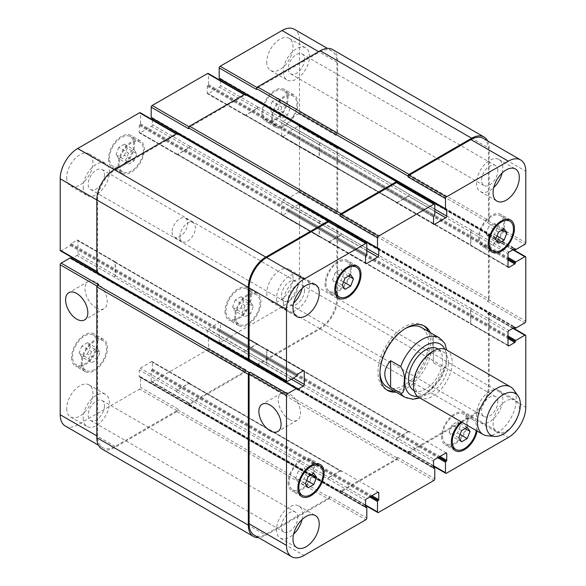 <?xml version="1.0" encoding="UTF-8"?>
<svg xmlns="http://www.w3.org/2000/svg" width="586" height="586" viewBox="0 0 586 586"><rect width="100%" height="100%" fill="white"/><g stroke="black" fill="none" stroke-linecap="round" stroke-linejoin="round"><path stroke-width="0.44" stroke-dasharray="2.93 2.2" d="M394.041 390.987A37.086 21.411 120 0 0 430.424 342.063A37.086 21.411 120 0 0 428.373 331.508M423.693 325.691A37.086 21.411 120 0 0 422.748 325.084A37.086 21.411 120 0 0 385.661 346.494A37.086 21.411 120 0 0 385.661 389.316A37.086 21.411 120 0 0 386.657 389.837M387.031 386.943A34.34 19.821 120 0 0 413.496 377.743A34.34 19.821 120 0 0 428.483 343.184A34.34 19.821 120 0 0 421.371 327.464M405.153 328.636A34.34 19.821 120 0 0 379.94 372.308M430.314 332.628A37.086 21.411 -60 0 1 432.365 343.184A37.086 21.411 -60 0 1 395.982 392.107M96.133 307.906A15.719 9.076 -120 0 0 103.993 308.69A15.719 9.076 -120 0 0 103.993 290.539A15.719 9.076 -120 0 0 88.274 281.463A15.719 9.076 -120 0 0 85.864 294.055A15.719 9.076 -120 0 0 96.133 307.906M289.403 419.495A15.719 9.076 -120 0 0 297.263 420.272A15.719 9.076 -120 0 0 297.263 402.121A15.719 9.076 -120 0 0 281.544 393.045A15.719 9.076 -120 0 0 279.134 405.644A15.719 9.076 -120 0 0 289.403 419.495M444.84 343.403L443.441 341.865L433.34 336.034L433.34 362.668L443.441 368.499L446.21 366.367L446.627 349.981M433.34 336.034L433.34 362.668M413.555 390.357A24.033 13.881 120 0 0 432.072 383.918A24.033 13.881 120 0 0 442.569 359.723A24.033 13.881 120 0 0 437.588 348.721M448.393 363.093A24.033 13.881 120 0 0 443.412 352.083A24.033 13.881 120 0 0 419.378 365.964A24.033 13.881 120 0 0 419.378 393.719A24.033 13.881 120 0 0 437.903 387.28A24.033 13.881 120 0 0 448.393 363.093M419.063 397.498A27.469 15.859 120 0 0 440.233 390.144A27.469 15.859 120 0 0 452.224 362.5A27.469 15.859 120 0 0 446.532 349.923M487.127 435.728A27.469 15.859 120 0 0 506.56 424.535A27.469 15.859 120 0 0 516.288 399.484A27.469 15.859 120 0 0 513.673 389.749M88.779 358.757L91.584 362.749L97.195 359.511L99.994 352.281L97.195 348.296L91.584 351.534L88.779 358.757L79.066 353.153L81.872 357.138L91.584 362.749M81.872 357.138L87.482 353.9L97.195 359.511M87.482 353.9L90.281 346.678L99.994 352.281M90.281 346.678L87.482 342.685L97.195 348.296M87.482 342.685L81.872 345.923L91.584 351.534M81.872 345.923L79.066 353.153M242.23 312.778L245.036 316.77L250.64 313.532L253.445 306.302L250.64 302.317L245.036 305.555L242.23 312.778L232.517 307.174L235.323 311.159L245.036 316.77M235.323 311.159L240.934 307.921L250.64 313.532M240.934 307.921L243.732 300.699L253.445 306.302M243.732 300.699L240.934 296.706L250.64 302.317M240.934 296.706L235.323 299.944L245.036 305.555M235.323 299.944L232.517 307.174M279.141 114.285L281.939 118.269L287.55 115.032L290.348 107.809L287.55 103.817L281.939 107.055L279.141 114.285L269.428 108.674L272.226 112.666L281.939 118.269M272.226 112.666L277.837 109.428L287.55 115.032M277.837 109.428L280.643 102.198L290.348 107.809M280.643 102.198L277.837 98.214L287.55 103.817M277.837 98.214L272.226 101.451L281.939 107.055M272.226 101.451L269.428 108.674M125.69 160.264L128.488 164.248L134.099 161.011L136.904 153.788L134.099 149.796L128.488 153.034L125.69 160.264L115.977 154.653L118.775 158.645L128.488 164.248M118.775 158.645L124.386 155.407L134.099 161.011M124.386 155.407L127.191 148.177L136.904 153.788M127.191 148.177L124.386 144.193L134.099 149.796M124.386 144.193L118.775 147.43L128.488 153.034M118.775 147.43L115.977 154.653M272.607 118.057A17.17 9.911 120 0 0 276.16 125.917A17.17 9.911 120 0 0 293.33 115.999A17.17 9.911 120 0 0 293.33 96.177A17.17 9.911 120 0 0 280.101 100.777A17.17 9.911 120 0 0 272.607 118.057M262.894 112.446A17.17 9.911 -60 0 1 270.388 95.166A17.17 9.911 -60 0 1 283.617 90.566A17.17 9.911 -60 0 1 283.617 110.395A17.17 9.911 -60 0 1 266.447 120.306A17.17 9.911 -60 0 1 262.894 112.446M271.633 118.614A18.54 10.702 120 0 0 275.471 127.103A18.54 10.702 120 0 0 294.018 116.394A18.54 10.702 120 0 0 294.018 94.991A18.54 10.702 120 0 0 279.727 99.957A18.54 10.702 120 0 0 271.633 118.614M261.92 113.01A18.54 10.702 120 0 0 265.758 121.492A18.54 10.702 120 0 0 284.305 110.791A18.54 10.702 120 0 0 284.305 89.38A18.54 10.702 120 0 0 270.014 94.346A18.54 10.702 120 0 0 261.92 113.01M119.156 164.036A17.17 9.911 120 0 0 122.708 171.888A17.17 9.911 120 0 0 139.878 161.978A17.17 9.911 120 0 0 139.878 142.156A17.17 9.911 120 0 0 126.649 146.756A17.17 9.911 120 0 0 119.156 164.036M109.443 158.425A17.17 9.911 -60 0 1 116.936 141.145A17.17 9.911 -60 0 1 130.165 136.545A17.17 9.911 -60 0 1 130.165 156.374A17.17 9.911 -60 0 1 112.995 166.285A17.17 9.911 -60 0 1 109.443 158.425M118.182 164.593A18.54 10.702 120 0 0 122.02 173.082A18.54 10.702 120 0 0 140.567 162.373A18.54 10.702 120 0 0 140.567 140.962A18.54 10.702 120 0 0 126.276 145.936A18.54 10.702 120 0 0 118.182 164.593M108.469 158.989A18.54 10.702 120 0 0 112.314 167.471A18.54 10.702 120 0 0 130.854 156.77A18.54 10.702 120 0 0 130.854 135.359A18.54 10.702 120 0 0 116.563 140.325A18.54 10.702 120 0 0 108.469 158.989M82.245 362.529A17.17 9.911 120 0 0 85.805 370.389A17.17 9.911 120 0 0 102.975 360.478A17.17 9.911 120 0 0 102.975 340.656A17.17 9.911 120 0 0 89.746 345.249A17.17 9.911 120 0 0 82.245 362.529M72.539 356.925A17.17 9.911 -60 0 1 80.033 339.646A17.17 9.911 -60 0 1 93.262 335.046A17.17 9.911 -60 0 1 93.262 354.867A17.17 9.911 -60 0 1 76.092 364.785A17.17 9.911 -60 0 1 72.539 356.925M81.278 363.093A18.54 10.702 120 0 0 85.117 371.583A18.54 10.702 120 0 0 103.656 360.873A18.54 10.702 120 0 0 103.656 339.462A18.54 10.702 120 0 0 89.372 344.429A18.54 10.702 120 0 0 81.278 363.093M71.565 357.482A18.54 10.702 120 0 0 75.404 365.972A18.54 10.702 120 0 0 93.95 355.27A18.54 10.702 120 0 0 93.95 333.859A18.54 10.702 120 0 0 79.659 338.825A18.54 10.702 120 0 0 71.565 357.482M235.697 316.55A17.17 9.911 120 0 0 239.256 324.41A17.17 9.911 120 0 0 256.426 314.499A17.17 9.911 120 0 0 256.426 294.677A17.17 9.911 120 0 0 243.19 299.278A17.17 9.911 120 0 0 235.697 316.55M225.984 310.946A17.17 9.911 -60 0 1 233.484 293.667A17.17 9.911 -60 0 1 246.713 289.066A17.17 9.911 -60 0 1 246.713 308.895A17.17 9.911 -60 0 1 229.544 318.806A17.17 9.911 -60 0 1 225.984 310.946M234.73 317.114A18.54 10.702 120 0 0 238.568 325.604A18.54 10.702 120 0 0 257.108 314.894A18.54 10.702 120 0 0 257.108 293.483A18.54 10.702 120 0 0 242.824 298.45A18.54 10.702 120 0 0 234.73 317.114M225.017 311.503A18.54 10.702 120 0 0 228.855 319.993A18.54 10.702 120 0 0 247.395 309.291A18.54 10.702 120 0 0 247.395 287.88A18.54 10.702 120 0 0 233.111 292.846A18.54 10.702 120 0 0 225.017 311.503M283.287 302.537A18.54 10.702 120 0 0 287.125 311.02A18.54 10.702 120 0 0 305.672 300.318A18.54 10.702 120 0 0 305.672 278.907A18.54 10.702 120 0 0 291.381 283.873A18.54 10.702 120 0 0 283.287 302.537M304.537 290.268A11.508 6.644 -60 0 1 299.512 301.849A11.508 6.644 -60 0 1 290.649 304.925A11.508 6.644 -60 0 1 290.649 291.645A11.508 6.644 -60 0 1 302.149 285.001A11.508 6.644 -60 0 1 304.537 290.268M266.776 293A18.54 10.702 120 0 0 270.615 301.49A18.54 10.702 120 0 0 289.162 290.788A18.54 10.702 120 0 0 289.162 269.377A18.54 10.702 120 0 0 274.871 274.343A18.54 10.702 120 0 0 266.776 293M66.709 408.508A18.54 10.702 120 0 0 70.547 416.998A18.54 10.702 120 0 0 89.094 406.296A18.54 10.702 120 0 0 89.094 384.885A18.54 10.702 120 0 0 74.803 389.851A18.54 10.702 120 0 0 66.709 408.508M83.219 418.045A18.54 10.702 120 0 0 87.058 426.527A18.54 10.702 120 0 0 105.605 415.826A18.54 10.702 120 0 0 105.605 394.415A18.54 10.702 120 0 0 91.313 399.381A18.54 10.702 120 0 0 83.219 418.045M104.462 405.776A11.508 6.644 -60 0 1 99.444 417.357A11.508 6.644 -60 0 1 90.581 420.433A11.508 6.644 -60 0 1 90.581 407.153A11.508 6.644 -60 0 1 102.081 400.509A11.508 6.644 -60 0 1 104.462 405.776M83.219 187.022A18.54 10.702 120 0 0 87.058 195.512A18.54 10.702 120 0 0 105.605 184.802A18.54 10.702 120 0 0 105.605 163.391A18.54 10.702 120 0 0 91.313 168.365A18.54 10.702 120 0 0 83.219 187.022M104.462 174.753A11.508 6.644 -60 0 1 99.444 186.333A11.508 6.644 -60 0 1 90.581 189.417A11.508 6.644 -60 0 1 90.581 176.13A11.508 6.644 -60 0 1 102.081 169.486A11.508 6.644 -60 0 1 104.462 174.753M66.709 177.492A18.54 10.702 120 0 0 70.547 185.974A18.54 10.702 120 0 0 89.094 175.273A18.54 10.702 120 0 0 89.094 153.862A18.54 10.702 120 0 0 74.803 158.828A18.54 10.702 120 0 0 66.709 177.492M266.776 61.984A18.54 10.702 120 0 0 270.615 70.467A18.54 10.702 120 0 0 289.162 59.765A18.54 10.702 120 0 0 289.162 38.354A18.54 10.702 120 0 0 274.871 43.32A18.54 10.702 120 0 0 266.776 61.984M283.287 71.514A18.54 10.702 120 0 0 287.125 80.004A18.54 10.702 120 0 0 305.672 69.294A18.54 10.702 120 0 0 305.672 47.884A18.54 10.702 120 0 0 291.381 52.85A18.54 10.702 120 0 0 283.287 71.514M304.537 59.245A11.508 6.644 -60 0 1 299.512 70.825A11.508 6.644 -60 0 1 290.649 73.909A11.508 6.644 -60 0 1 290.649 60.622A11.508 6.644 -60 0 1 302.149 53.978A11.508 6.644 -60 0 1 304.537 59.245M65.324 426.051A24.722 14.276 120 0 0 77.682 424.828L139.549 389.111A1.377 0.791 120 0 0 140.523 387.427L140.523 376.996A0.689 0.396 120 0 0 140.032 376.717L139.746 376.886A0.689 0.396 -60 0 1 139.256 376.608L139.256 369.876A1.377 0.791 -60 0 1 140.23 368.191L151.496 361.687A1.377 0.791 -60 0 1 152.184 361.621A1.377 0.791 -60 0 1 152.47 362.251L152.47 368.982A0.689 0.396 -60 0 1 151.979 369.817L151.686 369.986A0.689 0.396 120 0 0 151.203 370.828L151.203 381.259A1.377 0.791 120 0 0 151.488 381.889A1.377 0.791 120 0 0 152.177 381.823L207.532 349.857A1.377 0.791 120 0 0 208.506 348.179L208.506 337.748A0.689 0.396 120 0 0 208.023 337.47L207.73 337.639A0.689 0.396 -60 0 1 207.239 337.353L207.239 330.629A1.377 0.791 -60 0 1 208.213 328.944L219.479 322.439A1.377 0.791 -60 0 1 220.168 322.373A1.377 0.791 -60 0 1 220.453 323.003L220.453 329.728A0.689 0.396 -60 0 1 219.962 330.57L219.677 330.738A0.689 0.396 120 0 0 219.186 331.581L219.186 342.012A1.377 0.791 120 0 0 219.472 342.634A1.377 0.791 120 0 0 220.16 342.568L282.027 306.852A24.722 14.276 120 0 0 299.505 276.57L299.505 205.137A1.377 0.791 120 0 0 299.226 204.507A1.377 0.791 120 0 0 298.538 204.573L289.506 209.788A0.689 0.396 120 0 0 289.015 210.63L289.015 210.967A0.689 0.396 -60 0 1 288.532 211.81L282.708 215.172A1.377 0.791 -60 0 1 282.02 215.238A1.377 0.791 -60 0 1 281.734 214.615L281.734 201.606A1.377 0.791 -60 0 1 282.708 199.921L288.532 196.559A0.689 0.396 -60 0 1 289.015 196.837L289.015 197.174A0.689 0.396 120 0 0 289.506 197.453L298.538 192.237A1.377 0.791 120 0 0 299.505 190.56L299.505 126.635A1.377 0.791 120 0 0 299.226 126.005A1.377 0.791 120 0 0 298.538 126.071L289.506 131.286A0.689 0.396 120 0 0 289.015 132.128L289.015 132.465A0.689 0.396 -60 0 1 288.532 133.308L282.708 136.67A1.377 0.791 -60 0 1 282.02 136.736A1.377 0.791 -60 0 1 281.734 136.113L281.734 123.104A1.377 0.791 -60 0 1 282.708 121.419L288.532 118.057A0.689 0.396 -60 0 1 289.015 118.335L289.015 118.672A0.689 0.396 120 0 0 289.506 118.951L298.538 113.735A1.377 0.791 120 0 0 299.505 112.058L299.505 40.617A24.722 14.276 120 0 0 294.384 29.3M71.668 258.514L71.177 258.792A0.689 0.396 -60 0 1 70.694 258.514L70.694 258.177A0.689 0.396 120 0 0 70.547 257.862M60.49 250.845A1.377 0.791 120 0 0 61.171 250.779L70.203 245.563A0.689 0.396 120 0 0 70.694 244.721L70.694 244.384A0.689 0.396 -60 0 1 71.177 243.542L77 240.179A1.377 0.791 -60 0 1 77.689 240.114A1.377 0.791 -60 0 1 77.975 240.743L77.975 253.753A1.377 0.791 -60 0 1 77 255.43L72.715 257.906M152.47 119.778L152.47 124.723A1.377 0.791 -60 0 1 151.496 126.408L140.23 132.912A1.377 0.791 -60 0 1 139.541 132.978A1.377 0.791 -60 0 1 139.256 132.348L139.256 125.624A0.689 0.396 -60 0 1 139.746 124.781L140.032 124.613A0.689 0.396 120 0 0 140.523 123.771L140.523 113.34A1.377 0.791 120 0 0 140.237 112.717M151.349 117.918A0.689 0.396 120 0 0 151.686 117.889L151.979 117.72A0.689 0.396 -60 0 1 152.47 117.998L152.47 118.562M220.453 80.524L220.453 85.475A1.377 0.791 -60 0 1 219.479 87.16L208.213 93.665A1.377 0.791 -60 0 1 207.525 93.731A1.377 0.791 -60 0 1 207.239 93.101L207.239 86.369A0.689 0.396 -60 0 1 207.73 85.534L208.023 85.366A0.689 0.396 120 0 0 208.506 84.523L208.506 74.092A1.377 0.791 120 0 0 208.22 73.462M219.332 78.671A0.689 0.396 120 0 0 219.677 78.634L219.962 78.465A0.689 0.396 -60 0 1 220.453 78.744L220.453 79.315M172.086 232.159A10.988 6.343 120 0 0 174.357 237.191A10.988 6.343 120 0 0 185.352 230.847A10.988 6.343 120 0 0 185.352 218.16A10.988 6.343 120 0 0 176.884 221.105A10.988 6.343 120 0 0 172.086 232.159M295.652 478.191L298.45 482.183L304.061 478.945L306.859 471.715L304.061 467.731L298.45 470.968L295.652 478.191L305.357 483.802M308.163 487.786L298.45 482.183M306.661 480.447L304.061 478.945M311.715 474.521L306.859 471.715M313.774 473.334L304.061 467.731M308.163 476.572L298.45 470.968M449.096 432.212L451.901 436.204L457.512 432.966L460.31 425.736L457.512 421.752L451.901 424.989L449.096 432.212L458.809 437.823M461.614 441.807L451.901 436.204M460.113 434.468L457.512 432.966M465.167 428.542L460.31 425.736M467.225 427.355L457.512 421.752M461.614 430.593L451.901 424.989M486.006 233.719L488.805 237.704L494.416 234.466L497.221 227.243L494.416 223.251L488.805 226.489L486.006 233.719L495.719 239.322M498.518 243.315L488.805 237.704M497.016 235.968L494.416 234.466M502.077 230.042L497.221 227.243M504.128 228.862L494.416 223.251M498.518 232.1L488.805 226.489M332.555 279.698L335.36 283.683L340.964 280.445L343.77 273.223L340.964 269.23L335.36 272.468L332.555 279.698L342.268 285.301M345.066 289.294L335.36 283.683M343.564 281.947L340.964 280.445M348.626 276.021L343.77 273.223M350.677 274.841L340.964 269.23M345.066 278.079L335.36 272.468M479.473 237.491A17.17 9.911 120 0 0 483.025 245.344A17.17 9.911 120 0 0 500.195 235.433A17.17 9.911 120 0 0 500.195 215.611A17.17 9.911 120 0 0 486.966 220.211A17.17 9.911 120 0 0 479.473 237.491M478.498 238.048A18.54 10.702 120 0 0 482.344 246.538A18.54 10.702 120 0 0 500.883 235.828A18.54 10.702 120 0 0 500.883 214.417A18.54 10.702 120 0 0 486.592 219.391A18.54 10.702 120 0 0 478.498 238.048M326.021 283.463A17.17 9.911 120 0 0 329.574 291.323A17.17 9.911 120 0 0 346.744 281.412A17.17 9.911 120 0 0 346.744 261.59A17.17 9.911 120 0 0 333.515 266.19A17.17 9.911 120 0 0 326.021 283.463M325.047 284.027A18.54 10.702 120 0 0 328.893 292.517A18.54 10.702 120 0 0 347.432 281.807A18.54 10.702 120 0 0 347.432 260.396A18.54 10.702 120 0 0 333.141 265.37A18.54 10.702 120 0 0 325.047 284.027M289.118 481.963A17.17 9.911 120 0 0 292.67 489.823A17.17 9.911 120 0 0 309.84 479.912A17.17 9.911 120 0 0 309.84 460.083A17.17 9.911 120 0 0 296.611 464.683A17.17 9.911 120 0 0 289.118 481.963M288.144 482.527A18.54 10.702 120 0 0 291.982 491.009A18.54 10.702 120 0 0 310.529 480.308A18.54 10.702 120 0 0 310.529 458.897A18.54 10.702 120 0 0 296.238 463.863A18.54 10.702 120 0 0 288.144 482.527M442.569 435.984A17.17 9.911 120 0 0 446.122 443.844A17.17 9.911 120 0 0 463.292 433.933A17.17 9.911 120 0 0 463.292 414.112A17.17 9.911 120 0 0 450.063 418.704A17.17 9.911 120 0 0 442.569 435.984M476.308 430.549A17.17 9.911 120 0 0 473.005 419.715A17.17 9.911 120 0 0 461.966 422.272M441.595 436.548A18.54 10.702 120 0 0 445.433 445.038A18.54 10.702 120 0 0 463.98 434.329A18.54 10.702 120 0 0 463.98 412.918A18.54 10.702 120 0 0 449.689 417.884A18.54 10.702 120 0 0 441.595 436.548M461.153 421.803A18.54 10.702 -60 0 1 473.686 418.529A18.54 10.702 -60 0 1 477.114 431.018M512.311 425.927A18.54 10.702 -60 0 1 496.906 432.138A18.54 10.702 -60 0 1 493.068 423.649A18.54 10.702 -60 0 1 501.162 404.992A18.54 10.702 -60 0 1 515.453 400.026A18.54 10.702 -60 0 1 517.768 416.47M476.557 414.119A18.54 10.702 120 0 0 480.395 422.609A18.54 10.702 120 0 0 498.942 411.899A18.54 10.702 120 0 0 498.942 390.488A18.54 10.702 120 0 0 484.651 395.455A18.54 10.702 120 0 0 476.557 414.119M497.807 401.85A11.508 6.644 120 0 0 495.419 396.583A11.508 6.644 120 0 0 483.919 403.227A11.508 6.644 120 0 0 483.919 416.514A11.508 6.644 120 0 0 492.782 413.43A11.508 6.644 120 0 0 497.807 401.85M502.143 172.987A18.54 10.702 120 0 0 498.942 159.473A18.54 10.702 120 0 0 484.651 164.439A18.54 10.702 120 0 0 476.557 183.096A18.54 10.702 120 0 0 480.395 191.585A18.54 10.702 120 0 0 493.705 187.601M497.807 170.834A11.508 6.644 120 0 0 495.419 165.567A11.508 6.644 120 0 0 483.919 172.203A11.508 6.644 120 0 0 483.919 185.491A11.508 6.644 120 0 0 492.782 182.407A11.508 6.644 120 0 0 497.807 170.834M302.076 288.495A18.54 10.702 120 0 0 298.875 274.981A18.54 10.702 120 0 0 284.584 279.947A18.54 10.702 120 0 0 276.489 298.604A18.54 10.702 120 0 0 280.328 307.093A18.54 10.702 120 0 0 293.637 303.109M297.732 286.342A11.508 6.644 120 0 0 295.351 281.075A11.508 6.644 120 0 0 283.851 287.711A11.508 6.644 120 0 0 283.851 300.999A11.508 6.644 120 0 0 292.714 297.915A11.508 6.644 120 0 0 297.732 286.342M302.076 519.511A18.54 10.702 120 0 0 298.875 505.996A18.54 10.702 120 0 0 284.584 510.963A18.54 10.702 120 0 0 276.489 529.627A18.54 10.702 120 0 0 280.328 538.116A18.54 10.702 120 0 0 293.637 534.132M297.732 517.357A11.508 6.644 120 0 0 295.351 512.091A11.508 6.644 120 0 0 283.851 518.735A11.508 6.644 120 0 0 283.851 532.022A11.508 6.644 120 0 0 292.714 528.938A11.508 6.644 120 0 0 297.732 517.357M179.858 236.649A10.988 6.343 -60 0 1 184.649 225.588A10.988 6.343 -60 0 1 193.116 222.643A10.988 6.343 -60 0 1 193.116 235.33A10.988 6.343 -60 0 1 182.129 241.681A10.988 6.343 -60 0 1 179.858 236.649M483.289 138.362A24.722 14.276 -60 0 1 488.409 149.679L488.409 221.112A1.377 0.791 -60 0 1 487.435 222.797L524.829 244.384M408.376 196.215A1.377 0.791 120 0 0 409.35 194.537L409.35 194.31A1.377 0.791 120 0 1 408.376 195.995L397.11 202.5A1.377 0.791 120 0 1 396.429 202.566A1.377 0.791 120 0 1 396.143 201.936L396.143 202.163A1.377 0.791 120 0 0 396.429 202.793A1.377 0.791 120 0 0 397.11 202.719L408.376 196.215L434.797 211.473M397.118 182.524A1.377 0.791 -60 0 1 397.403 183.154L434.797 204.741M340.393 235.469A1.377 0.791 120 0 0 341.367 233.785L341.367 233.565A1.377 0.791 120 0 1 340.393 235.242L329.127 241.747A1.377 0.791 120 0 1 328.446 241.813A1.377 0.791 120 0 1 328.16 241.19L328.16 241.41A1.377 0.791 120 0 0 328.446 242.04A1.377 0.791 120 0 0 329.127 241.974L340.393 235.469L366.814 250.72M329.134 221.772A1.377 0.791 -60 0 1 329.42 222.402L366.814 243.988M249.673 360.068L250.076 359.841A1.377 0.791 -60 0 1 249.387 359.907M266.872 349.798A1.377 0.791 120 0 0 266.593 349.168A1.377 0.791 120 0 0 265.905 349.241L265.707 349.351A1.377 0.791 120 0 1 266.396 349.285A1.377 0.791 120 0 1 266.681 349.915L266.681 362.924A1.377 0.791 120 0 1 265.707 364.602L265.905 364.492A1.377 0.791 120 0 0 266.872 362.807L266.872 349.798L303.292 370.828L265.905 349.241M101.935 448.986A24.722 14.276 120 0 0 114.299 447.763L176.943 411.592A1.377 0.791 120 0 0 177.91 409.914L329.42 497.382L329.42 496.488A1.377 0.791 -60 0 1 328.446 498.173L266.586 533.89A24.722 14.276 -60 0 1 254.221 535.113M329.127 477.253A1.377 0.791 120 0 0 328.16 478.938L328.16 479.158A1.377 0.791 120 0 1 329.127 477.48L340.393 470.976A1.377 0.791 120 0 1 341.081 470.91A1.377 0.791 120 0 1 341.367 471.532L341.367 471.312A1.377 0.791 120 0 0 341.081 470.683A1.377 0.791 120 0 0 340.393 470.748L329.127 477.253L366.521 498.84M245.893 370.66L245.893 369.766A1.377 0.791 120 0 1 244.926 371.443L189.564 403.41A1.377 0.791 120 0 1 188.882 403.476A1.377 0.791 120 0 1 188.597 402.846L188.597 403.747A1.377 0.791 120 0 0 188.882 404.377A1.377 0.791 120 0 0 189.564 404.303L244.926 372.344A1.377 0.791 120 0 0 245.893 370.66L397.403 458.135L397.403 457.234A1.377 0.791 -60 0 1 396.436 458.919L341.074 490.878A1.377 0.791 -60 0 1 340.385 490.951A1.377 0.791 -60 0 1 340.107 490.321L365.547 505.007M397.11 438.006A1.377 0.791 120 0 0 396.143 439.683L396.143 439.91A1.377 0.791 120 0 1 397.11 438.225L408.376 431.721A1.377 0.791 120 0 1 409.065 431.655A1.377 0.791 120 0 1 409.35 432.285L409.35 432.058A1.377 0.791 120 0 0 409.065 431.435A1.377 0.791 120 0 0 408.376 431.501L397.11 438.006L434.504 459.592M336.701 225.713L335.925 226.159A1.377 0.791 120 0 1 336.613 226.093A1.377 0.791 120 0 1 336.899 226.723L336.899 298.157A24.722 14.276 120 0 1 319.414 328.438L257.554 364.155A1.377 0.791 120 0 1 256.866 364.228A1.377 0.791 120 0 1 256.58 363.598L256.58 364.492A1.377 0.791 120 0 0 256.866 365.122A1.377 0.791 120 0 0 257.554 365.056L320.19 328.885A24.722 14.276 120 0 0 337.675 298.611L337.675 226.277A1.377 0.791 120 0 0 337.39 225.647A1.377 0.791 120 0 0 336.701 225.713L488.211 313.188L487.435 313.635A1.377 0.791 -60 0 1 488.123 313.569A1.377 0.791 -60 0 1 488.409 314.199L488.409 385.632A24.722 14.276 -60 0 1 470.924 415.913L409.057 451.63A1.377 0.791 -60 0 1 408.376 451.696A1.377 0.791 -60 0 1 408.09 451.066L433.53 465.76M470.631 323.67A1.377 0.791 120 0 0 470.917 324.3A1.377 0.791 120 0 0 471.605 324.234L471.796 324.124A1.377 0.791 120 0 1 471.115 324.19A1.377 0.791 120 0 1 470.829 323.56L470.829 310.551A1.377 0.791 120 0 1 471.796 308.866L471.605 308.983A1.377 0.791 120 0 0 470.631 310.661L470.631 323.67L508.025 345.257L471.605 324.234M336.701 147.211L335.925 147.657A1.377 0.791 120 0 1 336.613 147.591A1.377 0.791 120 0 1 336.899 148.221L336.899 212.147A1.377 0.791 120 0 1 335.925 213.824L336.701 213.377A1.377 0.791 120 0 0 337.675 211.693L337.675 147.775A1.377 0.791 120 0 0 337.39 147.145A1.377 0.791 120 0 0 336.701 147.211L488.211 234.686L487.435 235.133A1.377 0.791 -60 0 1 488.123 235.067A1.377 0.791 -60 0 1 488.409 235.697L488.409 299.614A1.377 0.791 -60 0 1 487.435 301.299L524.829 322.886M470.631 245.168A1.377 0.791 120 0 0 470.917 245.798A1.377 0.791 120 0 0 471.605 245.732L471.796 245.622A1.377 0.791 120 0 1 471.115 245.688A1.377 0.791 120 0 1 470.829 245.058L470.829 232.049A1.377 0.791 120 0 1 471.796 230.364L471.605 230.481A1.377 0.791 120 0 0 470.631 232.159L470.631 245.168L508.025 266.755L471.605 245.732M329.42 221.94L329.42 222.402M397.403 182.686L397.403 183.154M487.603 140.852A24.722 14.276 -60 0 1 489.185 148.331L489.185 220.666A1.377 0.791 -60 0 1 488.211 222.35L487.435 222.797M488.211 234.686A1.377 0.791 -60 0 1 488.9 234.62A1.377 0.791 -60 0 1 489.185 235.242L489.185 299.168A1.377 0.791 -60 0 1 488.211 300.852L487.435 301.299M488.211 313.188A1.377 0.791 -60 0 1 488.9 313.122A1.377 0.791 -60 0 1 489.185 313.744L489.185 386.079A24.722 14.276 -60 0 1 471.701 416.36L409.057 452.524A1.377 0.791 -60 0 1 408.376 452.597A1.377 0.791 -60 0 1 408.09 451.967L408.09 451.066M397.403 458.135A1.377 0.791 -60 0 1 396.436 459.82L341.074 491.779A1.377 0.791 -60 0 1 340.385 491.844A1.377 0.791 -60 0 1 340.107 491.215L340.107 490.321M329.42 497.382A1.377 0.791 -60 0 1 328.446 499.067L265.81 535.23A24.722 14.276 -60 0 1 258.536 537.604M332.555 49.539A24.722 14.276 120 0 1 337.675 60.856L337.675 133.19A1.377 0.791 120 0 1 336.701 134.875L335.925 135.322A1.377 0.791 120 0 0 336.899 133.645L336.899 62.204A24.722 14.276 120 0 0 331.779 50.887A24.722 14.276 120 0 0 319.414 52.11L257.554 87.827A1.377 0.791 120 0 0 256.58 89.512M244.633 114.468A1.377 0.791 -60 0 0 244.919 115.09A1.377 0.791 -60 0 0 245.607 115.024L256.873 108.52A1.377 0.791 -60 0 0 257.84 106.842L257.84 107.062A1.377 0.791 -60 0 1 256.873 108.747L245.607 115.252A1.377 0.791 -60 0 1 244.919 115.317A1.377 0.791 -60 0 1 244.633 114.688L396.143 201.936M245.615 94.156A1.377 0.791 120 0 1 245.893 94.786L245.893 95.679A1.377 0.791 120 0 0 245.615 95.049A1.377 0.791 120 0 0 244.926 95.122L189.564 127.081A1.377 0.791 120 0 0 188.597 128.766M176.65 153.715A1.377 0.791 -60 0 0 176.935 154.345A1.377 0.791 -60 0 0 177.624 154.279L188.89 147.775A1.377 0.791 -60 0 0 189.857 146.09L189.857 146.317A1.377 0.791 -60 0 1 188.89 147.994L177.624 154.499A1.377 0.791 -60 0 1 176.935 154.565A1.377 0.791 -60 0 1 176.65 153.942L328.16 241.19M177.624 133.403A1.377 0.791 120 0 1 177.91 134.033L177.91 134.934A1.377 0.791 120 0 0 177.624 134.304A1.377 0.791 120 0 0 176.943 134.37L115.076 170.087A24.722 14.276 120 0 0 97.591 200.368L97.591 271.801A1.377 0.791 120 0 0 97.877 272.431A1.377 0.791 120 0 0 98.565 272.365L61.171 250.779M114.204 277.134A1.377 0.791 -60 0 0 115.171 275.449L115.171 262.44A1.377 0.791 -60 0 0 114.885 261.81A1.377 0.791 -60 0 0 114.204 261.876L114.395 261.766A1.377 0.791 -60 0 1 115.083 261.7A1.377 0.791 -60 0 1 115.369 262.33L115.369 275.339A1.377 0.791 -60 0 1 114.395 277.017L265.707 364.602M98.565 284.701A1.377 0.791 120 0 0 97.591 286.386L97.591 436.321A24.722 14.276 120 0 0 102.711 447.638A24.722 14.276 120 0 0 115.076 446.415L176.943 410.698A1.377 0.791 120 0 0 177.91 409.013L140.523 387.427M189.857 384.064A1.377 0.791 -60 0 0 189.571 383.434A1.377 0.791 -60 0 0 188.89 383.5L177.624 390.005A1.377 0.791 -60 0 0 176.65 391.69L176.65 391.463A1.377 0.791 -60 0 1 177.624 389.785L188.89 383.281A1.377 0.791 -60 0 1 189.571 383.207A1.377 0.791 -60 0 1 189.857 383.837L341.367 471.532M257.84 344.81A1.377 0.791 -60 0 0 257.554 344.187A1.377 0.791 -60 0 0 256.873 344.253L245.607 350.758A1.377 0.791 -60 0 0 244.633 352.435L244.633 352.215A1.377 0.791 -60 0 1 245.607 350.531L256.873 344.026A1.377 0.791 -60 0 1 257.554 343.96A1.377 0.791 -60 0 1 257.84 344.59L409.35 432.285M320.293 221.398A1.377 0.791 -60 0 0 319.319 223.076L319.319 236.085A1.377 0.791 -60 0 0 319.604 236.715A1.377 0.791 -60 0 0 320.293 236.649L320.095 236.759A1.377 0.791 -60 0 1 319.407 236.832A1.377 0.791 -60 0 1 319.128 236.202L319.128 223.193A1.377 0.791 -60 0 1 320.095 221.508L471.796 308.866M320.293 142.896A1.377 0.791 -60 0 0 319.319 144.574L319.319 157.583A1.377 0.791 -60 0 0 319.604 158.213A1.377 0.791 -60 0 0 320.293 158.147L320.095 158.257A1.377 0.791 -60 0 1 319.407 158.33A1.377 0.791 -60 0 1 319.128 157.7L319.128 144.691A1.377 0.791 -60 0 1 320.095 143.006L471.796 230.364M97.1 272.878A1.377 0.791 120 0 0 97.789 272.812L98.565 272.365M177.91 409.914L177.91 409.013M417.452 396.319A29.395 16.972 120 0 0 446.356 357.541A29.395 16.972 120 0 0 444.701 349.117M404.904 397.257A34.34 19.821 120 0 0 443.441 368.499M443.441 341.865A34.34 19.821 120 0 0 439.244 337.785M488.409 149.679L525.796 171.266M409.35 194.537L434.797 209.224M397.11 202.719L396.143 202.163M341.367 233.785L366.814 248.479M329.127 241.974L328.16 241.41M250.076 359.841L287.462 381.427M266.872 362.807L293.293 378.058M265.905 364.492L291.352 379.179M266.586 533.89L303.973 555.477M328.446 498.173L365.84 519.76M329.42 496.488L366.814 518.075M328.16 478.938L365.547 500.525M340.393 470.748L341.367 471.312M341.074 490.878L378.468 512.472M396.436 458.919L433.823 480.505M397.403 457.234L434.797 478.828M396.143 439.683L433.53 461.277M408.376 431.501L409.35 432.058M409.057 451.63L446.451 473.217M470.924 415.913L508.318 437.5M488.409 385.632L525.796 407.219M488.409 314.199L525.796 335.785M487.435 313.635L512.882 328.328M470.631 310.661L508.025 332.247M471.605 308.983L509 330.57M488.409 299.614L525.796 321.201M488.409 235.697L525.796 257.283M487.435 235.133L512.882 249.826M470.631 232.159L508.025 253.745M471.605 230.481L509 252.068M488.409 221.112L525.796 242.699M319.414 52.11L318.638 51.663M336.899 62.204L299.505 40.617M257.554 87.827L256.968 87.497M257.84 107.062L220.453 85.475M256.873 108.747L219.479 87.16M245.607 115.252L208.213 93.665M244.633 114.688L207.239 93.101M244.926 95.122L244.15 94.668M245.893 95.679L208.506 74.092M189.564 127.081L188.985 126.744M189.857 146.317L152.47 124.723M188.89 147.994L151.496 126.408M177.624 154.499L140.23 132.912M176.65 153.942L139.256 132.348M176.943 134.37L176.166 133.923M177.91 134.934L140.523 113.34M115.076 170.087L114.299 169.64M97.591 200.368L96.815 199.921M97.591 271.801L96.815 271.355M114.395 261.766L77 240.179M115.369 262.33L77.975 240.743M115.369 275.339L77.975 253.753M114.395 277.017L77 255.43M97.591 286.386L97.012 286.049M97.591 436.321L96.815 435.874M115.076 446.415L77.682 424.828M176.943 410.698L139.549 389.111M176.65 391.463L139.256 369.876M177.624 389.785L140.23 368.191M188.89 383.281L151.496 361.687M189.857 383.837L152.47 362.251M189.564 403.41L152.177 381.823M188.597 402.846L151.203 381.259M244.926 371.443L207.532 349.857M245.893 369.766L208.506 348.179M244.633 352.215L207.239 330.629M245.607 350.531L208.213 328.944M256.873 344.026L219.479 322.439M257.84 344.59L220.453 323.003M257.554 364.155L220.16 342.568M256.58 363.598L219.186 342.012M319.414 328.438L282.027 306.852M336.899 298.157L299.505 276.57M336.899 226.723L299.505 205.137M335.925 226.159L298.538 204.573M320.095 236.759L282.708 215.172M319.128 236.202L281.734 214.615M319.128 223.193L281.734 201.606M320.095 221.508L282.708 199.921M336.899 212.147L299.505 190.56M335.925 213.824L298.538 192.237M336.899 148.221L299.505 126.635M335.925 147.657L298.538 126.071M320.095 158.257L282.708 136.67M319.128 157.7L281.734 136.113M319.128 144.691L281.734 123.104M320.095 143.006L282.708 121.419M336.899 133.645L299.505 112.058M335.925 135.322L298.538 113.735M70.694 258.177L296.985 388.826M70.694 258.514L71.177 258.792M115.171 275.449L266.681 362.924M115.171 262.44L266.681 349.915M114.204 261.876L265.707 349.351M71.177 243.542L297.468 374.19M70.694 244.384L296.985 375.033M70.694 244.721L296.985 375.37M70.203 245.563L296.494 376.212M97.789 272.812L249.299 360.287M177.91 134.033L329.42 221.508M140.523 123.771L366.814 254.419M140.032 124.613L366.323 255.262M139.746 124.781L366.038 255.43M139.256 125.624L365.547 256.272M177.624 154.279L329.127 241.747M188.89 147.775L340.393 235.242M189.857 146.09L341.367 233.565M152.47 117.998L378.27 248.361L151.979 117.72M151.686 117.889L377.977 248.53M245.893 94.786L397.403 182.253M208.506 84.523L434.797 215.172M208.023 85.366L434.314 216.014M207.73 85.534L434.021 216.183M207.239 86.369L433.53 217.018M245.607 115.024L397.11 202.5M256.873 108.52L408.376 195.995M257.84 106.842L409.35 194.31M220.453 78.744L446.254 209.114L219.962 78.465M219.677 78.634L445.968 209.283M337.675 60.856L489.185 148.331M337.675 133.19L489.185 220.666M336.701 134.875L488.211 222.35M289.506 118.951L515.797 249.599M289.015 118.672L514.53 248.874M289.015 118.335L288.532 118.057M319.319 144.574L470.829 232.049M319.319 157.583L470.829 245.058M320.293 158.147L471.796 245.622M288.532 133.308L508.025 260.03M289.015 132.465L508.025 258.909M289.015 132.128L508.025 258.572M289.506 131.286L508.025 257.452M337.675 147.775L489.185 235.242M337.675 211.693L489.185 299.168M336.701 213.377L488.211 300.852M289.506 197.453L515.797 328.101M289.015 197.174L514.53 327.376M289.015 196.837L288.532 196.559M319.319 223.076L470.829 310.551M319.319 236.085L470.829 323.56M320.293 236.649L471.796 324.124M288.532 211.81L508.025 338.532M289.015 210.967L508.025 337.411M289.015 210.63L508.025 337.075M289.506 209.788L508.025 335.954M337.675 226.277L489.185 313.744M337.675 298.611L489.185 386.079M320.19 328.885L471.701 416.36M257.554 365.056L409.057 452.524M256.58 364.492L408.09 451.967M219.186 331.581L437.713 457.739M219.677 330.738L438.68 457.183M219.962 330.57L438.973 457.014M220.453 329.728L439.947 456.45M256.873 344.253L408.376 431.721M245.607 350.758L397.11 438.225M244.633 352.435L396.143 439.91M207.239 337.353L433.53 468.002L207.73 337.639M208.023 337.47L433.53 467.665M208.506 337.748L434.797 468.397M244.926 372.344L396.436 459.82M189.564 404.303L341.074 491.779M188.597 403.747L340.107 491.215M151.203 370.828L369.722 496.994M151.686 369.986L370.696 496.43M151.979 369.817L370.989 496.261M152.47 368.982L371.956 495.705M188.89 383.5L340.393 470.976M177.624 390.005L329.127 477.48M176.65 391.69L328.16 479.158M139.256 376.608L365.547 507.256L139.746 376.886M140.032 376.717L365.547 506.919M140.523 376.996L366.814 507.644M176.943 411.592L328.446 499.067M114.299 447.763L265.81 535.23M385.661 389.316L387.602 390.437M422.748 325.084L424.689 326.212M88.274 281.463L68.855 292.678M103.993 308.69L84.574 319.905M281.544 393.045L262.125 404.259M297.263 420.272L277.845 431.486M419.891 397.982L424.813 395.645L440.965 378.629L446.21 366.367M414.134 390.686L419.378 393.719M438.167 349.058L443.412 352.083M293.33 96.177L283.617 90.566M276.16 125.917L266.447 120.306M294.018 94.991L284.305 89.38M275.471 127.103L265.758 121.492M139.878 142.156L130.165 136.545M122.708 171.888L112.995 166.285M140.567 140.962L130.854 135.359M122.02 173.082L112.314 167.471M102.975 340.656L93.262 335.046M85.805 370.389L76.092 364.785M103.656 339.462L93.95 333.859M85.117 371.583L75.404 365.972M256.426 294.677L246.713 289.066M239.256 324.41L229.544 318.806M257.108 293.483L247.395 287.88M238.568 325.604L228.855 319.993M270.615 301.49L287.125 311.02M289.162 269.377L305.672 278.907M70.547 416.998L87.058 426.527M89.094 384.885L105.605 394.415M70.547 185.974L87.058 195.512M89.094 153.862L105.605 163.391M270.615 70.467L287.125 80.004M289.162 38.354L305.672 47.884M506.407 219.193L500.195 215.611M489.237 248.933L483.025 245.344M510.596 220.028L500.883 214.417M492.05 252.141L482.344 246.538M352.955 265.172L346.744 261.59M335.785 294.912L329.574 291.323M357.145 266.007L347.432 260.396M338.605 298.12L328.893 292.517M316.052 463.673L309.84 460.083M298.882 493.412L292.67 489.823M320.242 464.508L310.529 458.897M301.695 496.62L291.982 491.009M473.005 419.715L463.292 414.112M452.333 447.433L446.122 443.844M473.686 418.529L463.98 412.918M455.146 450.641L445.433 445.038M480.395 422.609L496.906 432.138M498.942 390.488L515.453 400.026M290.649 304.925L483.919 416.514M302.149 285.001L495.419 396.583M480.395 191.585L496.906 201.115M498.942 159.473L515.453 169.002M290.649 73.909L483.919 185.491M302.149 53.978L495.419 165.567M280.328 307.093L296.838 316.623M298.875 274.981L315.385 284.51M90.581 189.417L283.851 300.999M102.081 169.486L295.351 281.075M280.328 538.116L296.838 547.646M298.875 505.996L315.385 515.534M90.581 420.433L283.851 532.022M102.081 400.509L295.351 512.091M174.357 237.191L182.129 241.681M185.352 218.16L193.116 222.643M433.816 224.379L396.429 202.793M365.832 263.627L328.446 242.04M303.98 370.762L266.593 349.168M378.475 492.269L341.081 470.683M365.547 505.476L340.385 490.951M446.459 453.022L409.065 431.435M433.53 466.222L408.376 451.696M513.285 328.094L488.123 313.569M508.311 345.887L470.917 324.3M513.285 249.592L488.123 235.067M508.311 267.384L470.917 245.798M331.779 50.887L327.464 48.396M244.919 115.317L207.525 93.731M245.615 95.049L244.552 94.441M176.935 154.565L139.541 132.978M177.624 134.304L176.569 133.689M97.877 272.431L96.815 271.823M115.083 261.7L77.689 240.114M102.711 447.638L98.397 445.148M189.571 383.207L152.184 361.621M188.882 403.476L151.488 381.889M257.554 343.96L220.168 322.373M256.866 364.228L219.472 342.634M336.613 226.093L299.226 204.507M319.407 236.832L282.02 215.238M336.613 147.591L299.226 126.005M319.407 158.33L282.02 136.736M70.833 258.829L297.124 389.478M114.885 261.81L266.396 349.285M176.935 154.345L328.446 241.813M152.323 117.683L378.615 248.332M244.919 115.09L396.429 202.566M220.307 78.429L446.598 209.077M289.162 118.987L514.332 248.984M288.876 118.02L515.167 248.669M319.604 158.213L471.115 245.688M337.39 147.145L488.9 234.62M289.162 197.489L514.332 327.486M288.876 196.522L515.167 327.171M319.604 236.715L471.115 324.19M337.39 225.647L488.9 313.122M256.866 365.122L408.376 452.597M257.554 344.187L409.065 431.655M207.385 337.668L433.677 468.317M208.36 337.433L433.53 467.438M188.882 404.377L340.385 491.844M189.571 383.434L341.081 470.91M139.402 376.923L365.693 507.571M140.376 376.681L365.547 506.685"/><path stroke-width="0.88" d="M428.373 331.508A37.086 21.411 120 0 0 423.693 325.691M386.657 389.837A37.086 21.411 120 0 0 394.041 390.987M446.627 349.981L444.84 343.403L439.244 337.785L421.371 327.464A34.34 19.821 120 0 0 405.153 328.636M379.94 372.308A34.34 19.821 120 0 0 387.031 386.943L404.904 397.257L412.852 399.293L419.891 397.982M395.982 392.107A37.086 21.411 -60 0 1 387.602 390.437A37.086 21.411 -60 0 1 387.602 347.615A37.086 21.411 -60 0 1 424.689 326.212A37.086 21.411 -60 0 1 430.314 332.628M76.715 319.121A15.719 9.076 60 0 1 66.445 305.269A15.719 9.076 60 0 1 68.855 292.678A15.719 9.076 60 0 1 84.574 301.753A15.719 9.076 60 0 1 84.574 319.905A15.719 9.076 60 0 1 76.715 319.121M269.985 430.71A15.719 9.076 60 0 1 259.715 416.858A15.719 9.076 60 0 1 262.125 404.259A15.719 9.076 60 0 1 277.845 413.335A15.719 9.076 60 0 1 277.845 431.486A15.719 9.076 60 0 1 269.985 430.71M390.606 360.705L400.707 366.536C403.813 371.575 404.963 376.673 404.157 381.845C403.827 386.02 404.955 393.66 400.707 393.169L390.606 387.339L390.606 360.705C382.892 369.583 382.892 378.461 390.606 387.339M438.167 349.058L437.588 348.721A24.033 13.881 120 0 0 413.555 362.602A24.033 13.881 120 0 0 413.555 390.357L414.134 390.686M518.053 395.96L513.673 389.749A27.469 15.859 120 0 0 510.596 386.907L446.532 349.923A27.469 15.859 120 0 0 419.063 365.781A27.469 15.859 120 0 0 419.063 397.498L483.128 434.49A27.469 15.859 120 0 0 487.127 435.728L494.694 436.423A24.173 13.954 120 0 0 511.805 426.571A24.173 13.954 120 0 0 520.361 404.53A24.173 13.954 120 0 0 518.053 395.96A24.173 13.954 120 0 0 491.178 407.417A24.173 13.954 120 0 0 494.694 436.423M510.596 386.907A27.469 15.859 120 0 0 483.128 402.772A27.469 15.859 120 0 0 483.128 434.49M327.464 48.396L294.384 29.3A24.722 14.276 120 0 0 282.027 30.523L220.16 66.24A1.377 0.791 120 0 0 219.186 67.925L219.186 78.356A0.689 0.396 120 0 0 219.332 78.671L445.624 209.319A0.689 0.396 120 0 0 445.968 209.283L446.254 209.114A0.689 0.396 -60 0 1 446.744 209.392L446.744 216.124A1.377 0.791 -60 0 1 445.77 217.809L434.504 224.313A1.377 0.791 -60 0 1 433.816 224.379A1.377 0.791 -60 0 1 433.53 223.749L433.53 217.018A0.689 0.396 -60 0 1 434.021 216.183L434.314 216.014A0.689 0.396 120 0 0 434.797 215.172L434.797 204.741A1.377 0.791 120 0 0 434.512 204.111A1.377 0.791 120 0 0 433.823 204.177L378.468 236.143A1.377 0.791 120 0 0 377.494 237.821L377.494 248.252A0.689 0.396 120 0 0 377.977 248.53L378.27 248.361A0.689 0.396 -60 0 1 378.761 248.647L378.761 255.371A1.377 0.791 -60 0 1 377.787 257.056L366.521 263.561A1.377 0.791 -60 0 1 365.832 263.627A1.377 0.791 -60 0 1 365.547 262.997L365.547 256.272A0.689 0.396 -60 0 1 366.038 255.43L366.323 255.262A0.689 0.396 120 0 0 366.814 254.419L366.814 243.988A1.377 0.791 120 0 0 366.528 243.366A1.377 0.791 120 0 0 365.84 243.432L303.973 279.148A24.722 14.276 120 0 0 286.495 309.43L286.495 380.863A1.377 0.791 120 0 0 286.774 381.493A1.377 0.791 120 0 0 287.462 381.427L296.494 376.212A0.689 0.396 120 0 0 296.985 375.37L296.985 375.033A0.689 0.396 -60 0 1 297.468 374.19L303.292 370.828A1.377 0.791 -60 0 1 303.98 370.762A1.377 0.791 -60 0 1 304.266 371.385L304.266 384.394A1.377 0.791 -60 0 1 303.292 386.079L297.468 389.441A0.689 0.396 -60 0 1 296.985 389.163L296.985 388.826A0.689 0.396 120 0 0 296.494 388.547L287.462 393.763A1.377 0.791 120 0 0 286.495 395.44L286.495 545.383A24.722 14.276 120 0 0 291.616 556.7A24.722 14.276 120 0 0 303.973 555.477L365.84 519.76A1.377 0.791 120 0 0 366.814 518.075L366.814 507.644A0.689 0.396 120 0 0 366.323 507.366L366.038 507.535A0.689 0.396 -60 0 1 365.547 507.256L365.547 500.525A1.377 0.791 -60 0 1 366.521 498.84L377.787 492.335A1.377 0.791 -60 0 1 378.475 492.269A1.377 0.791 -60 0 1 378.761 492.899L378.761 499.631A0.689 0.396 -60 0 1 378.27 500.466L377.977 500.634A0.689 0.396 120 0 0 377.494 501.477L377.494 511.908A1.377 0.791 120 0 0 377.78 512.538A1.377 0.791 120 0 0 378.468 512.472L433.823 480.505A1.377 0.791 120 0 0 434.797 478.828L434.797 468.397A0.689 0.396 120 0 0 434.314 468.111L434.021 468.28A0.689 0.396 -60 0 1 433.53 468.002L433.53 461.277A1.377 0.791 -60 0 1 434.504 459.592L445.77 453.088A1.377 0.791 -60 0 1 446.459 453.022A1.377 0.791 -60 0 1 446.744 453.652L446.744 460.376A0.689 0.396 -60 0 1 446.254 461.219L445.968 461.387A0.689 0.396 120 0 0 445.477 462.229L445.477 472.66A1.377 0.791 120 0 0 445.763 473.283A1.377 0.791 120 0 0 446.451 473.217L508.318 437.5A24.722 14.276 120 0 0 525.796 407.219L525.796 335.785A1.377 0.791 120 0 0 525.51 335.155A1.377 0.791 120 0 0 524.829 335.221L515.797 340.437A0.689 0.396 120 0 0 515.306 341.279L515.306 341.616A0.689 0.396 -60 0 1 514.823 342.458L509 345.821A1.377 0.791 -60 0 1 508.311 345.887A1.377 0.791 -60 0 1 508.025 345.257L508.025 332.247A1.377 0.791 -60 0 1 509 330.57L514.823 327.208A0.689 0.396 -60 0 1 515.306 327.486L515.306 327.823A0.689 0.396 120 0 0 515.797 328.101L524.829 322.886A1.377 0.791 120 0 0 525.796 321.201L525.796 257.283A1.377 0.791 120 0 0 525.51 256.653A1.377 0.791 120 0 0 524.829 256.719L515.797 261.935A0.689 0.396 120 0 0 515.306 262.777L515.306 263.114A0.689 0.396 -60 0 1 514.823 263.956L509 267.319A1.377 0.791 -60 0 1 508.311 267.384A1.377 0.791 -60 0 1 508.025 266.755L508.025 253.745A1.377 0.791 -60 0 1 509 252.068L514.823 248.706A0.689 0.396 -60 0 1 515.306 248.984L515.306 249.321A0.689 0.396 120 0 0 515.797 249.599L524.829 244.384A1.377 0.791 120 0 0 525.796 242.699L525.796 171.266A24.722 14.276 120 0 0 520.676 159.949A24.722 14.276 120 0 0 508.318 161.172L446.451 196.889A1.377 0.791 120 0 0 445.477 198.573L445.477 209.004A0.689 0.396 120 0 0 445.624 209.319M296.838 388.511L70.547 257.862A0.689 0.396 120 0 0 70.203 257.899L61.171 263.114A1.377 0.791 120 0 0 60.204 264.799L60.204 414.734A24.722 14.276 120 0 0 65.324 426.051L98.397 445.148M72.715 257.906L71.668 258.514M176.569 133.689L140.237 112.717A1.377 0.791 120 0 0 139.549 112.783L77.682 148.5A24.722 14.276 120 0 0 60.204 178.781L60.204 250.215A1.377 0.791 120 0 0 60.49 250.845L96.815 271.823M152.47 118.562L152.47 119.778M244.552 94.441L208.22 73.462A1.377 0.791 120 0 0 207.532 73.528L152.177 105.495A1.377 0.791 120 0 0 151.203 107.172L151.203 117.603A0.689 0.396 120 0 0 151.349 117.918L377.64 248.567M220.453 79.315L220.453 80.524M308.163 487.786L305.357 483.802L308.163 476.572L313.774 473.334L316.572 477.326L313.774 484.549L308.163 487.786M313.774 484.549L306.661 480.447M316.572 477.326L311.715 474.521M461.614 441.807L458.809 437.823L461.614 430.593L467.225 427.355L470.023 431.347L467.225 438.57L461.614 441.807M467.225 438.57L460.113 434.468M470.023 431.347L465.167 428.542M498.518 243.315L495.719 239.322L498.518 232.1L504.128 228.862L506.934 232.847L504.128 240.077L498.518 243.315M504.128 240.077L497.016 235.968M506.934 232.847L502.077 230.042M345.066 289.294L342.268 285.301L345.066 278.079L350.677 274.841L353.483 278.826L350.677 286.056L345.066 289.294M350.677 286.056L343.564 281.947M353.483 278.826L348.626 276.021M489.185 243.095A17.17 9.911 120 0 0 492.738 250.955A17.17 9.911 120 0 0 509.908 241.044A17.17 9.911 120 0 0 509.908 221.215A17.17 9.911 120 0 0 496.679 225.815A17.17 9.911 120 0 0 489.185 243.095M488.211 243.659A18.54 10.702 -60 0 1 496.305 224.995A18.54 10.702 -60 0 1 510.596 220.028A18.54 10.702 -60 0 1 510.596 241.439A18.54 10.702 -60 0 1 492.05 252.141A18.54 10.702 -60 0 1 488.211 243.659M335.734 289.074A17.17 9.911 120 0 0 339.287 296.934A17.17 9.911 120 0 0 356.456 287.023A17.17 9.911 120 0 0 356.456 267.194A17.17 9.911 120 0 0 343.228 271.794A17.17 9.911 120 0 0 335.734 289.074M334.76 289.63A18.54 10.702 -60 0 1 342.854 270.974A18.54 10.702 -60 0 1 357.145 266.007A18.54 10.702 -60 0 1 357.145 287.418A18.54 10.702 -60 0 1 338.605 298.12A18.54 10.702 -60 0 1 334.76 289.63M298.831 487.574A17.17 9.911 120 0 0 302.383 495.434A17.17 9.911 120 0 0 319.553 485.516A17.17 9.911 120 0 0 319.553 465.694A17.17 9.911 120 0 0 306.324 470.294A17.17 9.911 120 0 0 298.831 487.574M297.856 488.131A18.54 10.702 -60 0 1 305.951 469.474A18.54 10.702 -60 0 1 320.242 464.508A18.54 10.702 -60 0 1 320.242 485.911A18.54 10.702 -60 0 1 301.695 496.62A18.54 10.702 -60 0 1 297.856 488.131M461.966 422.272A17.17 9.911 120 0 0 452.275 441.595A17.17 9.911 120 0 0 455.835 449.455A17.17 9.911 120 0 0 467.899 446.005A17.17 9.911 120 0 0 476.308 430.549M477.114 431.018A18.54 10.702 -60 0 1 467.877 447.191A18.54 10.702 -60 0 1 455.146 450.641A18.54 10.702 -60 0 1 451.308 442.152A18.54 10.702 -60 0 1 461.153 421.803M517.768 416.47A18.54 10.702 -60 0 1 512.311 425.927M493.068 192.633A18.54 10.702 -60 0 1 501.162 173.969A18.54 10.702 -60 0 1 515.453 169.002A18.54 10.702 -60 0 1 515.453 190.413A18.54 10.702 -60 0 1 496.906 201.115A18.54 10.702 -60 0 1 493.068 192.633M293 308.141A18.54 10.702 -60 0 1 301.094 289.477A18.54 10.702 -60 0 1 315.385 284.51A18.54 10.702 -60 0 1 315.385 305.921A18.54 10.702 -60 0 1 296.838 316.623A18.54 10.702 -60 0 1 293 308.141M293 539.157A18.54 10.702 -60 0 1 301.094 520.5A18.54 10.702 -60 0 1 315.385 515.534A18.54 10.702 -60 0 1 315.385 536.944A18.54 10.702 -60 0 1 296.838 547.646A18.54 10.702 -60 0 1 293 539.157M493.705 187.601A18.54 10.702 120 0 0 502.143 172.987M293.637 303.109A18.54 10.702 120 0 0 302.076 288.495M293.637 534.132A18.54 10.702 120 0 0 302.076 519.511M408.09 176.086A1.377 0.791 -60 0 1 409.057 174.408L471.701 138.237A24.722 14.276 -60 0 1 484.065 137.014L332.555 49.539A24.722 14.276 120 0 0 320.19 50.77L257.554 86.933A1.377 0.791 120 0 0 256.58 88.618L408.09 176.086L408.09 176.987A1.377 0.791 -60 0 1 409.057 175.302L470.924 139.585A24.722 14.276 -60 0 1 483.289 138.362L520.676 159.949M340.107 215.34A1.377 0.791 -60 0 1 341.074 213.656L396.436 181.697A1.377 0.791 -60 0 1 397.118 181.623L245.615 94.156A1.377 0.791 120 0 0 244.926 94.221L189.564 126.18A1.377 0.791 120 0 0 188.597 127.865L340.107 215.34L340.107 216.234A1.377 0.791 -60 0 1 341.074 214.557L396.436 182.59A1.377 0.791 -60 0 1 397.118 182.524L434.512 204.111M286.774 381.493L249.387 359.907A1.377 0.791 -60 0 1 249.101 359.277L249.101 287.843A24.722 14.276 -60 0 1 266.586 257.562L328.446 221.845A1.377 0.791 -60 0 1 329.134 221.772L366.528 243.366M291.616 556.7L254.221 535.113A24.722 14.276 -60 0 1 249.101 523.796L249.101 373.853A1.377 0.791 -60 0 1 250.076 372.176L287.462 393.763M249.673 360.068L249.299 360.287A1.377 0.791 -60 0 1 248.611 360.353A1.377 0.791 -60 0 1 248.325 359.723L248.325 287.389A24.722 14.276 -60 0 1 265.81 257.115L328.446 220.944A1.377 0.791 -60 0 1 329.134 220.878A1.377 0.791 -60 0 1 329.42 221.508L329.42 221.94M397.118 181.623A1.377 0.791 -60 0 1 397.403 182.253L397.403 182.686M484.065 137.014A24.722 14.276 -60 0 1 487.603 140.852M258.536 537.604A24.722 14.276 -60 0 1 253.445 536.461A24.722 14.276 -60 0 1 248.325 525.144L248.325 374.308A1.377 0.791 -60 0 1 249.299 372.623L250.076 372.176M256.58 88.618L256.58 89.512L219.186 67.925M188.597 127.865L188.597 128.766L151.203 107.172M329.134 220.878L177.624 133.403A1.377 0.791 120 0 0 176.943 133.476L114.299 169.64A24.722 14.276 120 0 0 96.815 199.921L96.815 272.256A1.377 0.791 120 0 0 97.1 272.878L248.611 360.353M61.171 263.114L98.565 284.701L97.789 285.148A1.377 0.791 120 0 0 96.815 286.832L96.815 437.669A24.722 14.276 120 0 0 101.935 448.986L253.445 536.461M444.701 349.117A29.395 16.972 120 0 0 426.542 345.007A29.395 16.972 120 0 0 407.277 368.697A29.395 16.972 120 0 0 417.452 396.319M400.707 393.169A34.34 19.821 120 0 0 404.904 397.257M439.244 337.785A34.34 19.821 120 0 0 400.707 366.536M470.924 139.585L508.318 161.172M409.057 175.302L446.451 196.889M408.09 176.987L445.477 198.573M434.797 211.473L445.77 217.809M434.797 209.224L446.744 216.124M433.53 223.749L434.504 224.313M396.436 182.59L433.823 204.177M341.074 214.557L378.468 236.143M340.107 216.234L377.494 237.821M366.814 250.72L377.787 257.056M366.814 248.479L378.761 255.371M365.547 262.997L366.521 263.561M328.446 221.845L365.84 243.432M266.586 257.562L303.973 279.148M249.101 287.843L286.495 309.43M249.101 359.277L286.495 380.863M303.292 370.828L304.266 371.385M293.293 378.058L304.266 384.394M291.352 379.179L303.292 386.079M249.101 373.853L286.495 395.44M249.101 523.796L286.495 545.383M377.787 492.335L378.761 492.899M365.547 505.007L377.494 511.908M445.77 453.088L446.744 453.652M433.53 465.76L445.477 472.66M512.882 328.328L524.829 335.221M508.025 345.257L509 345.821M512.882 249.826L524.829 256.719M508.025 266.755L509 267.319M318.638 51.663L282.027 30.523M256.968 87.497L220.16 66.24M244.15 94.668L207.532 73.528M188.985 126.744L152.177 105.495M176.166 133.923L139.549 112.783M265.81 257.115L77.682 148.5M248.325 287.389L60.204 178.781M96.815 271.355L60.204 250.215M97.012 286.049L60.204 264.799M96.815 435.874L60.204 414.734M296.494 388.547L70.203 257.899M296.985 389.163L297.468 389.441M96.815 272.256L248.325 359.723M176.943 133.476L328.446 220.944M378.27 248.361L378.761 248.647M151.203 117.603L377.494 248.252M189.564 126.18L341.074 213.656M244.926 94.221L396.436 181.697M446.254 209.114L446.744 209.392M219.186 78.356L445.477 209.004M257.554 86.933L409.057 174.408M320.19 50.77L471.701 138.237M514.53 248.874L515.306 249.321M514.823 248.706L515.306 248.984M508.025 260.03L514.823 263.956M508.025 258.909L515.306 263.114M508.025 258.572L515.306 262.777M508.025 257.452L515.797 261.935M514.53 327.376L515.306 327.823M514.823 327.208L515.306 327.486M508.025 338.532L514.823 342.458M508.025 337.411L515.306 341.616M508.025 337.075L515.306 341.279M508.025 335.954L515.797 340.437M437.713 457.739L445.477 462.229M438.68 457.183L445.968 461.387M438.973 457.014L446.254 461.219M439.947 456.45L446.744 460.376M433.53 468.002L434.021 468.28M433.53 467.665L434.314 468.111M369.722 496.994L377.494 501.477M370.696 496.43L377.977 500.634M370.989 496.261L378.27 500.466M371.956 495.705L378.761 499.631M365.547 507.256L366.038 507.535M365.547 506.919L366.323 507.366M96.815 437.669L248.325 525.144M96.815 286.832L248.325 374.308M97.789 285.148L249.299 372.623M509.908 221.215L506.407 219.193M492.738 250.955L489.237 248.933M356.456 267.194L352.955 265.172M339.287 296.934L335.785 294.912M319.553 465.694L316.052 463.673M302.383 495.434L298.882 493.412M455.835 449.455L452.333 447.433M377.78 512.538L365.547 505.476M445.763 473.283L433.53 466.222M525.51 335.155L513.285 328.094M525.51 256.653L513.285 249.592M514.332 248.984L515.453 249.636M514.332 327.486L515.453 328.138M433.53 467.438L434.651 468.082M365.547 506.685L366.668 507.33"/></g></svg>
